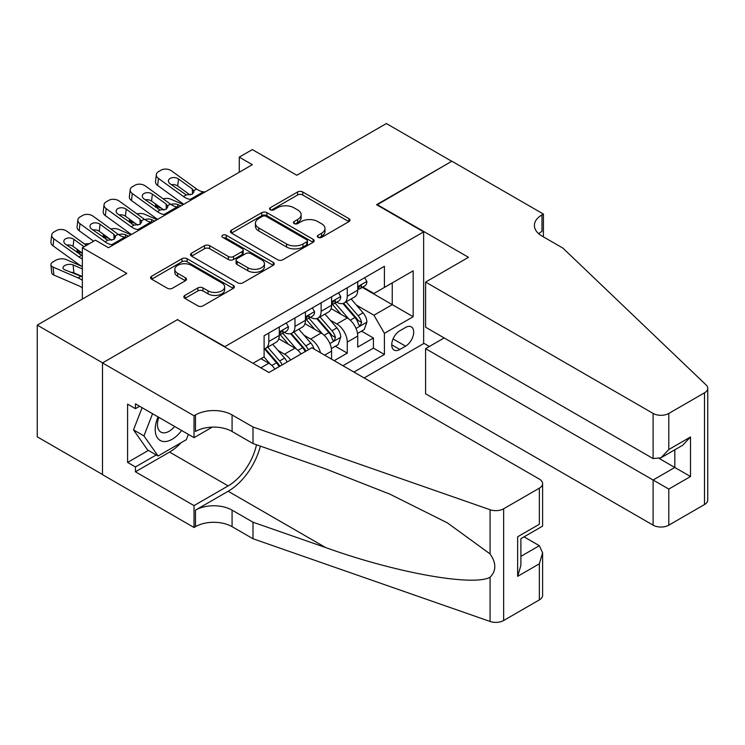 <?xml version="1.0" encoding="UTF-8"?>
<svg xmlns="http://www.w3.org/2000/svg" width="745" height="745" viewBox="0 0 745 745"><rect width="100%" height="100%" fill="white"/><g stroke="black" fill="none" stroke-linecap="round" stroke-linejoin="round"><path stroke-width="1.12" d="M318.059 237.348A2.542 1.471 0 0 0 321.654 237.348L348.921 221.61A3.632 2.095 0 0 0 349.992 220.12A3.632 2.095 0 0 0 348.921 218.639L302.721 191.968A3.632 2.095 0 0 0 297.59 191.968L270.314 207.715A2.542 1.471 0 0 0 269.569 208.749A2.542 1.471 0 0 0 270.314 209.783A2.542 1.471 0 0 0 273.909 209.783L277.438 207.753A11.613 6.705 0 0 1 293.865 207.753L297.711 209.969A11.613 6.705 0 0 1 301.12 214.718A11.613 6.705 0 0 1 297.711 219.458L294.182 221.498A2.542 1.471 0 0 0 293.437 222.532A2.542 1.471 0 0 0 294.182 223.565A2.542 1.471 0 0 0 297.776 223.565L301.306 221.535A11.613 6.705 0 0 1 317.733 221.535L321.589 223.751A11.613 6.705 0 0 1 324.988 228.501A11.613 6.705 0 0 1 321.589 233.241L318.059 235.28A2.542 1.471 0 0 0 317.314 236.314A2.542 1.471 0 0 0 318.059 237.348L318.059 235.28M184.9 295.411A3.632 2.095 0 0 0 183.838 296.892A3.632 2.095 0 0 0 184.9 298.373L197.863 305.86A3.632 2.095 0 0 0 202.994 305.86L233.287 288.371A3.632 2.095 0 0 0 234.349 286.89A3.632 2.095 0 0 0 233.287 285.41L187.079 258.729A3.632 2.095 0 0 0 181.948 258.729L151.654 276.218A3.632 2.095 0 0 0 150.592 277.699A3.632 2.095 0 0 0 151.654 279.179L167.318 288.222A3.632 2.095 0 0 0 172.449 288.222L185.412 280.735A3.632 2.095 0 0 0 186.474 279.254A3.632 2.095 0 0 0 185.412 277.773L177.645 273.294A9.713 5.606 0 0 1 174.805 269.327A9.713 5.606 0 0 1 180.793 264.149A9.713 5.606 0 0 1 191.381 265.36L221.796 282.923A9.713 5.606 0 0 1 224.645 286.89A9.713 5.606 0 0 1 218.648 292.068A9.713 5.606 0 0 1 208.069 290.848L202.994 287.924A3.632 2.095 0 0 0 197.863 287.924L184.9 295.411L184.9 298.373M177.813 319.894L224.888 346.621L423.635 231.872L376.56 204.698L451.749 161.292L386.366 123.54L296.799 175.252L252.341 149.587L239.266 157.139L252.341 164.682L108.509 247.722L95.434 240.179L82.36 247.722L82.36 299.062M177.813 319.447L102.624 362.852L37.25 325.109L126.818 273.396L82.36 247.722M277.689 259.763A3.632 2.095 0 0 0 282.83 259.763L313.114 242.283A3.632 2.095 0 0 0 314.176 240.793A3.632 2.095 0 0 0 313.114 239.313L266.915 212.642A3.632 2.095 0 0 0 261.774 212.642L231.49 230.131A3.632 2.095 0 0 0 230.429 231.611A3.632 2.095 0 0 0 231.49 233.092L277.689 259.763M223.649 237.897A2.542 1.471 0 0 1 226.229 238.26L226.229 235.243L273.201 262.361A3.632 2.095 0 0 1 274.262 263.842A3.632 2.095 0 0 1 273.201 265.322L242.907 282.811A3.632 2.095 0 0 1 237.776 282.811L191.577 256.14L191.577 253.17A3.632 2.095 0 0 0 190.506 254.65A3.632 2.095 0 0 0 191.577 256.14M191.577 253.17L204.54 245.692A3.632 2.095 0 0 1 209.671 245.692L228.408 256.504A3.632 2.095 0 0 0 233.539 256.504L242.144 251.54A3.632 2.095 0 0 0 243.205 250.059A3.632 2.095 0 0 0 242.144 248.579L222.634 237.31A2.542 1.471 0 0 1 221.889 236.277A2.542 1.471 0 0 1 223.453 234.926A2.542 1.471 0 0 1 226.229 235.243M102.493 474.5L37.25 436.831L37.25 325.109M334.198 360.664L347.272 353.111L347.272 342.095A14.798 8.54 -120 0 0 336.815 323.973L330.249 320.182M335.371 346.248L347.272 353.111M274.942 369.054A14.798 8.54 -120 0 0 268.824 363.225L260.974 358.699M301.092 353.959A14.798 8.54 -120 0 0 294.973 348.129L278.798 338.789M290.634 359.993A14.798 8.54 60 0 0 284.506 354.173L277.941 350.383M331.581 359.155L331.581 351.146A14.798 8.54 -120 0 0 321.123 333.034L304.947 323.693M320.508 352.757A14.798 8.54 60 0 0 310.665 339.068L304.1 335.278M405.587 327.446L399.841 330.771A11.464 6.621 120 0 0 392.345 340.875A11.464 6.621 120 0 0 394.105 350.057A11.464 6.621 120 0 0 399.841 349.489L405.587 346.164A11.464 6.621 120 0 0 413.084 336.07A11.464 6.621 120 0 0 411.324 326.878A11.464 6.621 120 0 0 405.587 327.446M364.147 377.948L423.635 343.603L423.635 231.872M353.94 372.062L384.411 354.471L384.411 333.332L373.943 315.219L356.399 305.087M253.002 363.299L264.112 356.883L264.112 335.753L384.411 266.3L384.411 287.43L413.177 270.826L413.177 316.727L384.411 333.332M284.376 332.344L284.506 332.428A14.798 8.54 60 0 0 291.91 333.164L302.368 327.12A14.798 8.54 -120 0 0 305.431 320.35L305.431 311.894M310.525 317.249L310.665 317.333A14.798 8.54 60 0 0 318.059 318.059L328.517 312.025A14.798 8.54 -120 0 0 331.581 305.254L331.581 296.799M342.961 365.721L373.422 348.129L373.422 338.016L357.73 347.077L357.73 336.051A14.798 8.54 -120 0 0 347.272 317.938L331.097 308.598M336.675 302.153L336.815 302.228A14.798 8.54 -120 0 0 344.209 302.964A14.798 8.54 -120 0 0 347.272 296.193L347.272 287.738M344.209 302.964L354.667 296.929A14.798 8.54 -120 0 0 357.73 290.15L357.73 281.694M268.824 333.034L268.824 341.489A14.798 8.54 60 0 1 265.76 348.26A14.798 8.54 60 0 1 264.112 348.856M265.76 348.26L276.218 342.216A14.798 8.54 -120 0 0 279.282 335.446L279.282 326.99M294.973 317.929L294.973 326.385A14.798 8.54 60 0 1 291.91 333.164M321.123 302.833L321.123 311.289A14.798 8.54 60 0 1 318.059 318.059M373.943 315.219L392.252 304.649L392.252 282.904L413.177 270.826M362.303 287.356L413.177 316.727M362.824 287.058L373.943 293.474L384.411 287.43M239.266 157.139L239.266 172.235M361.53 331.143L373.422 338.016M373.422 348.129L384.411 354.471M319.074 237.711L321.589 236.258A11.613 6.705 0 0 0 324.988 231.518L324.988 228.501M301.12 214.718L301.12 217.736A11.613 6.705 0 0 1 297.711 222.476L295.197 223.928M348.874 221.638L302.721 194.985A3.632 2.095 0 0 0 297.59 194.985L271.329 210.146M313.068 242.311L266.915 215.659A3.632 2.095 0 0 0 261.774 215.659L231.537 233.12M306.698 241.836A2.542 1.471 0 0 0 307.443 240.793A2.542 1.471 0 0 0 306.698 239.76L266.142 216.348A2.542 1.471 0 0 0 262.547 216.348L258.822 218.49A11.613 6.705 0 0 0 255.423 223.239A11.613 6.705 0 0 0 258.822 227.979L286.546 243.988A11.613 6.705 0 0 0 302.973 243.988L306.698 241.836L306.698 244.854A2.542 1.471 0 0 0 307.443 243.82L307.443 240.793M255.423 223.239L255.423 226.257A11.613 6.705 0 0 0 258.822 230.997L258.822 227.979M306.698 244.854L302.973 247.005A11.613 6.705 0 0 1 286.546 247.005L258.822 230.997M191.623 256.168L204.54 248.709L204.54 245.692M243.205 250.059L243.205 253.077A3.632 2.095 0 0 1 242.144 254.557L233.539 259.53A3.632 2.095 0 0 1 228.408 259.53L209.671 248.709A3.632 2.095 0 0 0 204.54 248.709M226.229 238.26L273.154 265.35M247.852 267.734A9.713 5.606 0 0 0 258.431 268.945A9.713 5.606 0 0 0 264.428 263.767A9.713 5.606 0 0 0 261.588 259.8L250.869 253.617A3.632 2.095 0 0 0 245.738 253.617L237.133 258.58A3.632 2.095 0 0 0 236.072 260.061A3.632 2.095 0 0 0 237.133 261.542L247.852 267.734L247.852 270.752A9.713 5.606 0 0 0 258.431 271.972A9.713 5.606 0 0 0 264.428 266.785L264.428 263.767M236.072 260.061L236.072 263.087A3.632 2.095 0 0 0 237.133 264.568L237.133 261.542M247.852 270.752L237.133 264.568M224.645 286.89L224.645 289.907A9.713 5.606 0 0 1 218.648 295.085A9.713 5.606 0 0 1 208.069 293.875L202.994 290.941A3.632 2.095 0 0 0 197.863 290.941L184.946 298.4M174.805 269.327L174.805 272.344A9.713 5.606 0 0 0 177.645 276.311L177.645 273.294M185.365 280.763L177.645 276.311M233.241 288.399L187.079 261.746A3.632 2.095 0 0 0 181.948 261.746L151.701 279.207M357.516 333.462L364.268 329.56L366.885 322.008A9.797 5.662 -120 0 0 363.066 312.807L351.119 298.978M183.27 204.568L170.707 199.148A7.394 3.697 -5.9 0 0 163.146 198.822M348.725 318.888L335.073 303.075M161.702 208.442L157.633 206.691L157.866 208.945M340.959 314.288L333.034 305.105A23.486 13.559 -120 0 0 332.298 304.295M342.877 303.494L354.965 317.491A9.797 5.662 60 0 1 358.457 324.243L359.174 325.397L360.496 325.211L361.595 322.427A9.797 5.662 -120 0 0 358.103 315.675L346.155 301.846M343.585 303.271L356.576 318.301A4.992 2.887 60 0 1 357.833 320.257L361.595 322.427M155.519 203.972A7.394 3.697 -5.9 0 0 155.509 204.428A7.394 3.697 -5.9 0 0 157.633 206.691M170.968 204.465A5.913 2.961 174.1 0 1 177.701 204.53L180.923 205.918M192.033 199.502L190.254 199.353A18.495 10.672 60 0 1 183.493 196.531L158.452 178.428L157.633 185.44A7.394 4.768 -173.3 0 1 155.519 181.566L156.338 174.544A7.394 4.768 6.7 0 0 158.452 178.428M183.745 204.288A27.742 16.017 60 0 1 182.674 203.553L157.633 185.44M364.668 277.699L366.885 281.545A9.797 5.662 60 0 1 364.854 285.884L359.891 288.753A9.797 5.662 -120 0 0 361.595 286.49L361.39 285.624M205.117 191.959L203.329 191.8A18.495 10.672 60 0 1 196.568 188.988L171.527 170.875A7.394 4.768 6.7 0 0 161.116 170.139L158.499 171.648A7.394 4.768 6.7 0 0 156.338 174.544M192.499 194.063L192.294 188.951L194.045 191.679L192.312 194.175L186.315 194.911L170.149 183.819A5.913 3.818 -173.3 0 1 168.454 180.718A5.913 3.818 -173.3 0 1 170.186 178.4A5.913 3.818 -173.3 0 1 178.521 178.986L177.701 186.008L190.124 194.994M177.701 186.008A5.913 3.818 6.7 0 0 171.369 184.704M192.294 188.951L178.521 178.986M358.066 289.209L358.103 289.209A9.797 5.662 -120 0 0 359.891 288.753M360.329 285.763L361.595 286.49C360.98 285.018 359.928 285.624 358.457 288.306A9.797 5.662 60 0 1 357.73 289.703M158.052 416.893A24.036 13.876 120 0 0 163.695 441.524A24.036 13.876 120 0 0 181.622 430.498M158.853 417.358A16.455 9.499 120 0 0 160.864 432.091A16.455 9.499 120 0 0 163.276 432.826A16.455 9.499 120 0 0 174.628 426.466M188.364 434.391L186.306 439.708L158.07 456.005L147.612 449.971L133.495 429.884L142.109 407.692M158.07 456.005L143.953 435.918L152.567 413.726M133.495 429.884L143.953 435.918M444.16 337.941L425.6 348.66L425.6 393.807L653.114 525.16L653.114 480.013L674.821 467.478L674.821 449.794M425.6 348.66L668.805 489.074L668.805 525.16L704.5 504.551L704.5 392.82A11.091 6.407 0 0 0 707.75 388.294A11.091 6.407 0 0 0 706.148 384.979L562.894 248.104L541.969 236.025A25.889 14.947 180 0 1 534.389 225.456A25.889 14.947 180 0 1 541.969 214.886L543.412 214.057L451.88 161.209L376.951 204.922M376.951 204.465L468.484 257.314L425.6 282.076L653.114 413.428A11.091 6.407 0 0 0 668.805 413.428L704.5 392.82M543.412 214.057L543.412 235.951L542.621 236.398M423.635 343.147L429.39 346.472M425.6 282.076L425.6 327.223L653.114 458.575L653.114 413.428M707.75 388.294L707.75 500.016A11.091 6.407 180 0 1 704.5 504.551M668.805 525.16A11.091 6.407 180 0 1 653.114 525.16M538.71 233.725A25.889 14.947 180 0 1 541.969 231.416L541.969 214.886M659.39 458.575L690.513 476.539L668.805 489.074M668.805 413.428L668.805 449.514L660.955 457.793L653.114 458.575M668.805 449.514L690.513 436.98L682.662 445.268L660.955 457.793M311.838 347.757L539.352 479.11A11.091 6.407 -0 0 1 542.602 483.635A11.091 6.407 -0 0 1 539.352 488.171L503.657 508.779L503.657 620.501A11.091 6.407 180 0 1 490.07 621.46L253.002 538.747L232.077 526.668A25.889 14.947 -0 0 0 195.469 526.668L194.026 527.497L102.493 474.658L102.493 362.927L177.422 319.67L268.954 372.509L311.838 347.757M253.002 538.747L253.002 522.217L325.695 547.575C395.176 572.616 472.796 586.641 490.07 577.273C496.375 570.828 496.375 563.034 490.07 553.908L447.419 522.897L390.035 494.214L325.695 468.912L253.002 443.554L232.077 431.476A25.889 14.947 -0 0 0 195.469 431.476L195.469 414.937L194.026 415.766L102.493 362.927M253.002 443.554L253.002 427.015L232.077 414.937A25.889 14.947 -0 0 0 195.469 414.937M325.695 547.575L228.156 491.262L195.469 510.139A25.889 14.947 -0 0 1 232.077 510.139L253.002 522.217M539.352 599.893L539.352 563.807L542.602 552.874L542.602 595.367A11.091 6.407 180 0 1 539.352 599.893L503.657 620.501M490.07 553.908L490.07 509.729L253.002 427.015M181.109 442.707A41.608 24.026 -60 0 1 169.571 452.085L135.45 471.79L135.45 466.957L156.245 454.953M139.632 406.258L135.45 408.67L127.6 404.144L127.6 462.422L135.45 466.957M135.45 408.67L135.45 403.846L194.026 437.66L194.026 415.766M194.026 527.497L194.026 505.604L228.156 485.898A41.608 24.026 120 0 0 256.476 444.765M135.45 471.79L194.026 505.604M524.033 536.847L539.352 545.694L542.602 552.874M228.156 491.262A48.174 27.807 120 0 0 260.368 446.125M212.288 427.118L194.026 437.66M490.07 509.729A11.091 6.407 -0 0 0 503.657 508.779M127.6 462.422L148.395 450.418M539.352 563.807L517.645 576.341L520.895 565.408L520.895 538.663L542.602 526.128L542.602 483.635M517.645 576.341L517.645 536.782C521.882 539.231 521.882 539.231 517.645 536.782L539.352 524.257C543.589 526.696 543.589 526.696 539.352 524.257L539.352 488.171M331.367 348.558L338.118 344.656L340.735 337.113A9.797 5.662 -120 0 0 336.917 327.902L324.969 314.073M157.12 219.663L144.558 214.243A7.394 3.697 -5.9 0 0 136.987 213.917M322.576 333.993L308.924 318.18M135.543 223.547L131.483 221.796L131.716 224.049M314.8 329.383L306.875 320.21A23.486 13.559 -120 0 0 306.148 319.391M316.727 318.59L328.815 332.587A9.797 5.662 60 0 1 332.307 339.338L333.015 340.502L334.347 340.316L335.446 337.522A9.797 5.662 -120 0 0 331.953 330.771L320.005 316.942M317.435 318.366L330.426 333.397A4.992 2.887 60 0 1 331.683 335.352L335.446 337.522M129.369 219.077A7.394 3.697 -5.9 0 0 129.36 219.533A7.394 3.697 -5.9 0 0 131.483 221.796M144.809 219.561A5.913 2.961 174.1 0 1 151.542 219.635L154.764 221.023M314.073 349.042A9.797 5.662 -120 0 0 310.767 343.007L298.82 329.169M130.971 234.759L118.408 229.339A7.394 3.697 -5.9 0 0 110.837 229.013M296.426 349.088L282.765 333.276M109.394 238.642L105.334 236.891L105.567 239.145M288.65 344.479L280.725 335.306A23.486 13.559 -120 0 0 279.999 334.486M308.309 349.787A9.797 5.662 -120 0 0 305.795 345.876L293.847 332.037M291.286 333.462L304.267 348.502A4.992 2.887 60 0 1 305.534 350.448L306.344 350.923M103.21 234.172A7.394 3.697 -5.9 0 0 103.201 234.628A7.394 3.697 -5.9 0 0 105.334 236.891M118.66 234.656A5.913 2.961 174.1 0 1 125.393 234.731L128.615 236.118M290.578 333.695L302.656 347.682A9.797 5.662 60 0 1 305.171 351.603M287.123 362.023A9.797 5.662 -120 0 0 284.618 358.103L272.67 344.264M270.277 364.184L264.019 356.939M82.36 253.356L79.184 251.987L79.417 254.241M262.501 359.584L261.486 358.401M282.159 364.892A9.797 5.662 -120 0 0 279.645 360.971L267.697 347.142M265.136 348.558L278.118 363.597A4.992 2.887 60 0 1 279.375 365.553L280.195 366.019M77.061 249.268A7.394 3.697 -5.9 0 0 77.052 249.724A7.394 3.697 -5.9 0 0 79.184 251.987M89.26 243.745A7.394 3.697 -5.9 0 0 84.688 244.118M264.419 348.79L276.507 362.787A9.797 5.662 60 0 1 279.021 366.698M82.36 266.552L66.109 259.539A7.394 3.697 -5.9 0 0 55.689 260.322L53.072 261.83A7.394 3.697 -5.9 0 0 50.902 264.82A7.394 3.697 -5.9 0 0 53.035 267.083L53.854 275.045A7.394 3.697 174.1 0 1 51.722 272.791L50.902 264.82M82.36 280.288A27.742 16.017 -120 0 0 78.076 277.894L53.035 267.083M82.36 287.887A18.495 10.672 -120 0 0 78.895 285.856L53.854 275.045M82.36 276.833L64.722 269.755A5.913 2.961 174.1 0 1 63.018 267.949A5.913 2.961 174.1 0 1 64.759 265.546A5.913 2.961 174.1 0 1 73.094 264.922L82.36 268.926M82.36 276.535L73.913 272.884A5.913 2.961 -5.9 0 0 70.607 272.298M165.884 214.597L164.105 214.448A18.495 10.672 60 0 1 157.344 211.636L132.303 193.523L131.483 200.535A7.394 4.768 -173.3 0 1 129.369 196.661L130.189 189.64A7.394 4.768 6.7 0 0 132.303 193.523M157.595 219.384A27.742 16.017 60 0 1 156.525 218.648L131.483 200.535M338.509 292.794L340.735 296.64A9.797 5.662 60 0 1 338.705 300.98L333.741 303.848A9.797 5.662 -120 0 0 335.446 301.595L335.241 300.719M178.958 207.054L177.18 206.896A18.495 10.672 60 0 1 170.419 204.083L145.377 185.971A7.394 4.768 6.7 0 0 134.957 185.235L132.349 186.753A7.394 4.768 6.7 0 0 130.189 189.64M166.349 209.159L166.135 204.046L167.886 206.775L166.163 209.27L160.166 210.006L143.999 198.915A5.913 3.818 -173.3 0 1 142.304 195.814A5.913 3.818 -173.3 0 1 144.027 193.504A5.913 3.818 -173.3 0 1 152.362 194.091L151.542 201.103L163.975 210.09M151.542 201.103A5.913 3.818 6.7 0 0 145.219 199.8M166.135 204.046L152.362 194.091M331.907 304.305L331.953 304.305A9.797 5.662 -120 0 0 333.741 303.848M334.179 300.859L335.446 301.595C334.831 300.114 333.779 300.719 332.307 303.401A9.797 5.662 60 0 1 331.581 304.798M139.734 229.702L137.955 229.544A18.495 10.672 60 0 1 131.195 226.731L106.153 208.619L105.334 215.64A7.394 4.768 -173.3 0 1 103.22 211.757L104.039 204.745A7.394 4.768 6.7 0 0 106.153 208.619M131.446 234.489A27.742 16.017 60 0 1 130.375 233.744L105.334 215.64M312.36 307.89L314.586 311.745A9.797 5.662 60 0 1 312.555 316.076L307.583 318.944A9.797 5.662 -120 0 0 309.296 316.69L309.082 315.824M152.809 222.15L151.03 222.001A18.495 10.672 60 0 1 144.269 219.179L119.228 201.076A7.394 4.768 6.7 0 0 108.807 200.34L106.19 201.848A7.394 4.768 6.7 0 0 104.039 204.745M140.2 224.254L139.986 219.151L141.736 221.88L140.013 224.375L134.007 225.102L117.85 214.02A5.913 3.818 -173.3 0 1 116.155 210.919A5.913 3.818 -173.3 0 1 117.878 208.6A5.913 3.818 -173.3 0 1 126.212 209.187L125.393 216.199L137.825 225.186M125.393 216.199A5.913 3.818 6.7 0 0 119.07 214.905M139.986 219.151L126.212 209.187M305.757 319.409L305.795 319.409A9.797 5.662 -120 0 0 307.583 318.944M308.03 315.964L309.296 316.69C308.672 315.21 307.629 315.815 306.158 318.506A9.797 5.662 60 0 1 305.431 319.894M113.585 244.798L111.806 244.649A18.495 10.672 60 0 1 105.045 241.827L80.004 223.714L79.184 230.736A7.394 4.768 -173.3 0 1 77.061 226.862L77.88 219.84A7.394 4.768 6.7 0 0 80.004 223.714M93.656 241.203L79.184 230.736M286.21 322.995L288.436 326.841A9.797 5.662 60 0 1 286.406 331.18L281.433 334.049A9.797 5.662 -120 0 0 283.137 331.786L282.932 330.92M126.659 237.245L124.881 237.096A18.495 10.672 60 0 1 118.12 234.284L93.078 216.171A7.394 4.768 6.7 0 0 82.658 215.435L80.041 216.944A7.394 4.768 6.7 0 0 77.88 219.84M114.05 239.359L113.836 234.247L115.587 236.975L113.855 239.471L107.857 240.207L91.691 229.115A5.913 3.818 -173.3 0 1 90.005 226.014A5.913 3.818 -173.3 0 1 91.728 223.696A5.913 3.818 -173.3 0 1 100.063 224.282L99.243 231.304L111.666 240.29M99.243 231.304A5.913 3.818 6.7 0 0 92.92 230M113.836 234.247L100.063 224.282M279.608 334.505L279.645 334.505A9.797 5.662 -120 0 0 281.433 334.049M281.88 331.059L283.137 331.786C282.523 330.314 281.48 330.92 279.999 333.602A9.797 5.662 60 0 1 279.282 334.999M82.36 258.897A18.495 10.672 60 0 1 78.895 256.932L53.854 238.819L53.035 245.831A7.394 4.768 -173.3 0 1 50.911 241.957L51.731 234.936A7.394 4.768 6.7 0 0 53.854 238.819M82.36 266.505A27.742 16.017 60 0 1 78.076 263.944L53.035 245.831M86.429 245.375L66.929 231.267A7.394 4.768 6.7 0 0 56.508 230.531L53.891 232.049A7.394 4.768 6.7 0 0 51.731 234.936M78.895 256.932L81.708 255.302L65.541 244.211A5.913 3.818 -173.3 0 1 63.847 241.11A5.913 3.818 -173.3 0 1 65.579 238.791A5.913 3.818 -173.3 0 1 73.913 239.378L73.094 246.399L82.36 253.104M73.094 246.399A5.913 3.818 6.7 0 0 66.771 245.096M84.083 246.735L73.913 239.378M260.843 367.834L268.824 363.225M284.506 354.173L294.973 348.129M310.665 339.068L321.123 333.034M336.815 323.973L347.272 317.938M347.272 296.193L357.73 290.15M268.824 341.489L279.282 335.446M294.973 326.385L305.431 320.35M321.123 311.289L331.581 305.254M347.272 342.095L357.73 336.051M324.652 355.151L331.581 351.146M393.053 338.928L405.587 346.164M391.73 344.814L399.841 349.489M321.589 236.258L321.589 233.241M294.182 223.565L294.182 221.498M297.711 222.476L297.711 219.458M270.314 209.783L270.314 207.715M297.59 194.985L297.59 191.968M302.721 194.985L302.721 191.968M348.921 221.61L348.921 218.639M231.49 233.092L231.49 230.131M261.774 215.659L261.774 212.642M266.915 215.659L266.915 212.642M313.114 242.283L313.114 239.313M286.546 247.005L286.546 243.988M302.973 247.005L302.973 243.988M209.671 248.709L209.671 245.692M228.408 259.53L228.408 256.504M233.539 259.53L233.539 256.504M242.144 254.557L242.144 251.54M273.201 265.322L273.201 262.361M197.863 290.941L197.863 287.924M202.994 290.941L202.994 287.924M208.069 293.875L208.069 290.848M185.412 280.735L185.412 277.773M151.654 279.179L151.654 276.218M181.948 261.746L181.948 258.729M187.079 261.746L187.079 258.729M233.287 288.371L233.287 285.41M356.017 328.433L366.819 322.203M358.103 315.675L363.066 312.807M350.29 320.182L354.965 317.491M177.701 204.53L177.953 206.961M366.819 281.433L357.73 286.676M186.315 194.911L183.493 196.531M196.568 188.988L193.756 190.608M203.329 191.8L190.254 199.353M690.513 436.98L690.513 476.539M232.077 431.476L232.077 414.937M232.077 510.139L232.077 526.668M490.07 621.46L490.07 577.273M195.469 510.139L195.469 526.668M169.571 452.085L228.156 485.898M520.895 556.347L539.352 545.694M329.867 343.538L340.67 337.299M331.953 330.771L336.917 327.902M324.14 335.287L328.815 332.587M151.542 219.635L151.794 222.066M305.795 345.876L310.767 343.007M297.981 350.383L302.656 347.682M125.393 234.731L125.644 237.161M279.645 360.971L284.618 358.103M271.832 365.478L276.507 362.787M78.076 277.894L80.497 276.488M73.094 264.922L73.913 272.884M340.67 296.529L331.581 301.781M160.166 210.006L157.344 211.636M170.419 204.083L167.606 205.713M177.18 206.896L164.105 214.448M314.52 311.633L305.431 316.876M134.007 225.102L131.195 226.731M144.269 219.179L141.457 220.809M151.03 222.001L137.955 229.544M288.371 326.729L279.282 331.972M107.857 240.207L105.045 241.827M118.12 234.284L115.298 235.904M124.881 237.096L111.806 244.649M155.509 204.428L155.817 207.473M129.36 219.533L129.667 222.569M103.201 234.628L103.518 237.664M77.052 249.724L77.368 252.76"/></g></svg>

